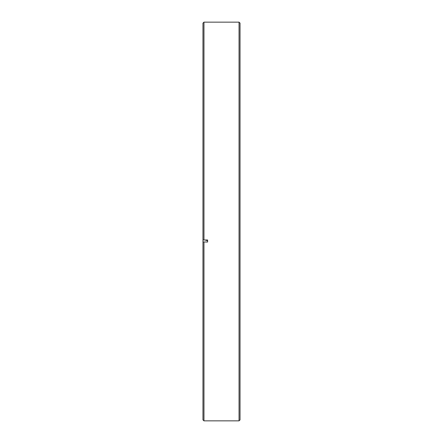 <?xml version="1.0" encoding="UTF-8"?>
<svg xmlns="http://www.w3.org/2000/svg" width="443" height="443" viewBox="0 0 443 443"><rect width="100%" height="100%" fill="white"/><g stroke="black" fill="none" stroke-linecap="round" stroke-linejoin="round"><path stroke-width="0.66" d="M239.043 22.15L240.034 23.141L240.034 419.859L239.043 420.85L239.043 22.15L203.957 22.15L203.957 239.99L203.392 239.934M202.966 239.89L202.966 23.141L203.957 22.15M203.957 242.033L203.957 420.85L202.966 419.859L202.966 241.933L207.601 242.033L207.601 239.99L203.957 239.99M239.043 420.85L203.957 420.85M202.966 241.933L202.966 239.934M204.921 239.99A41.371 4.048 180 0 1 207.601 240.986"/></g></svg>

